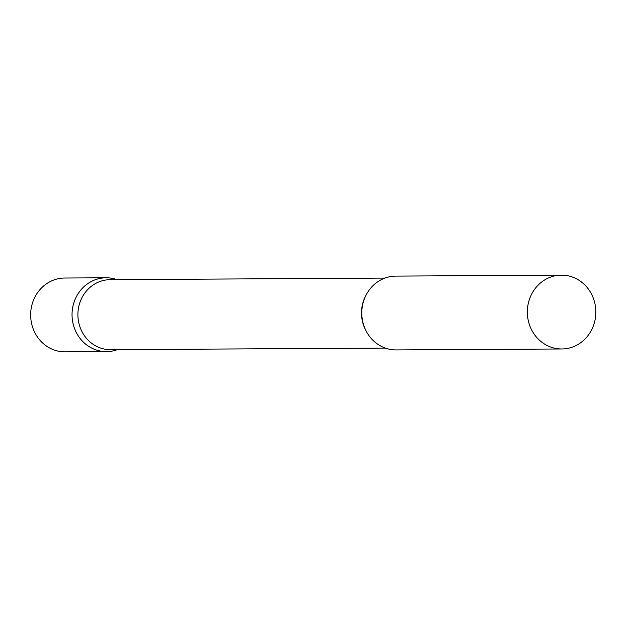 <?xml version="1.0" encoding="UTF-8"?>
<svg xmlns="http://www.w3.org/2000/svg" width="627" height="627" viewBox="0 0 627 627"><rect width="100%" height="100%" fill="white"/><g stroke="black" fill="none" stroke-linecap="round" stroke-linejoin="round"><path stroke-width="0.94" d="M72.74 322.106A36.922 34.25 -90.3 0 1 106.073 277.785A36.922 34.25 -90.3 0 1 116.983 279.634A36.922 34.25 89.7 0 0 99.387 278.529A36.922 34.25 89.7 0 0 72.74 322.106A36.922 34.25 89.7 0 0 113.181 350.869A36.922 34.25 89.7 0 0 117.39 349.639A36.922 34.25 -90.3 0 1 106.496 351.622A36.922 34.25 -90.3 0 1 72.74 322.106M106.496 351.622L65.106 351.865A36.922 34.25 -90.3 0 1 31.35 322.349A36.922 34.25 -90.3 0 1 64.683 278.02L106.073 277.785M384.923 278.082L110.148 279.681A35.002 32.463 89.7 0 0 103.816 280.387A35.002 32.463 89.7 0 0 78.069 318.304A35.002 32.463 89.7 0 0 110.556 349.678L385.331 348.087M561.377 275.135L395.809 276.099A36.922 34.25 89.7 0 0 389.124 276.852A36.922 34.25 89.7 0 0 361.967 316.839A36.922 34.25 89.7 0 0 396.24 349.937L561.808 348.98A36.922 34.25 89.7 0 0 568.493 348.228A36.922 34.25 89.7 0 0 595.65 308.233A36.922 34.25 89.7 0 0 561.377 275.135A36.922 34.25 89.7 0 0 554.691 275.888A36.922 34.25 89.7 0 0 527.534 315.883A36.922 34.25 89.7 0 0 561.808 348.98M366.035 295.168A35.002 32.463 89.7 0 0 366.246 331.221"/></g></svg>

